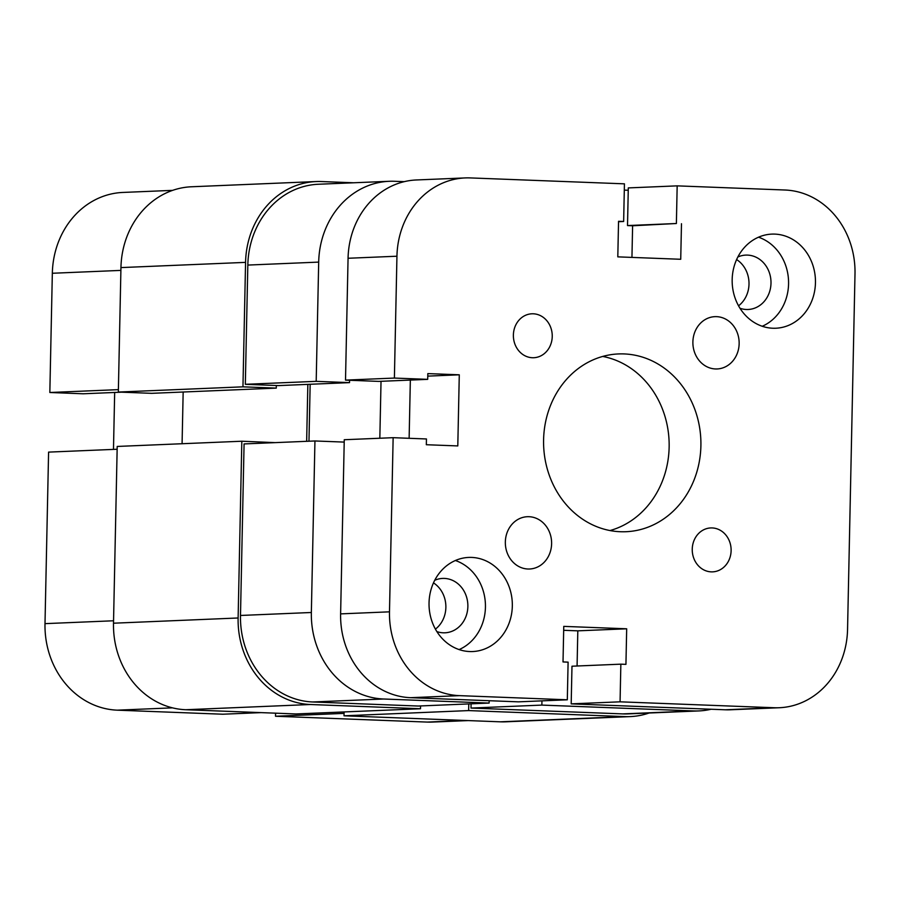 <?xml version="1.0" encoding="UTF-8"?>
<svg xmlns="http://www.w3.org/2000/svg" width="900" height="900" viewBox="0 0 900 900"><rect width="100%" height="100%" fill="white"/><g stroke="black" fill="none" stroke-linecap="round" stroke-linejoin="round"><path stroke-width="1.35" d="M698.884 710.921L628.02 713.891A83.734 74.036 -92.4 0 1 622.766 713.903L471.004 708.064L541.868 705.094L693.63 710.933A83.734 74.036 87.6 0 0 698.884 710.921A83.734 74.036 87.6 0 0 711.113 709.245M244.08 443.925L240.491 615.465L311.355 612.495L314.944 440.966L244.08 443.925M389.216 181.294A83.734 74.036 87.6 0 0 318.69 262.102L247.826 265.072A83.734 74.036 -92.4 0 1 318.353 184.252L389.216 181.294A83.734 74.036 87.6 0 1 394.47 181.282L404.28 181.654M471.004 708.064L471.094 703.822M311.355 612.495A83.734 74.036 87.6 0 0 383.625 699.008L489.116 703.069L418.252 706.039L312.761 701.977A83.734 74.036 -92.4 0 1 240.491 615.465M308.97 441.214L310.162 384.266M349.56 380.272L349.504 382.624L278.64 385.594L245.329 384.311L316.192 381.341L318.69 262.102M247.826 265.072L245.329 384.311M624.296 190.114L628.256 190.271M349.504 382.624L316.192 381.341M379.834 438.244L381.026 381.308M314.944 440.966L344.216 442.091M489.173 700.717L489.116 703.069M541.868 705.094L541.957 700.852M353.554 182.779L321.345 181.541A83.734 74.036 87.6 0 0 316.091 181.553A83.734 74.036 87.6 0 0 245.565 262.373L120.949 267.593A83.734 74.036 87.6 0 1 191.475 186.773L316.091 181.553M245.565 262.373L242.955 386.831L118.339 392.051L120.949 267.593M118.339 392.051L151.65 393.334L276.278 388.114L276.334 385.504M242.955 386.831L276.278 388.114M182.081 443.723L183.161 392.017M306.652 441.304L307.845 384.368M238.118 617.985L113.501 623.205A83.734 74.036 87.6 0 0 185.771 709.729L295.897 713.959L420.514 708.739L310.399 704.509A83.734 74.036 87.6 0 1 238.118 617.985L241.819 441.225L275.13 442.631M241.819 441.225L117.203 446.445L113.501 623.205M420.514 708.739L420.57 705.938M649.114 713.002A83.734 74.036 87.6 0 1 630.281 716.591A83.734 74.036 87.6 0 1 625.028 716.602L468.63 710.584L344.014 715.804L344.093 711.945M468.63 710.584L468.776 703.924M625.028 716.602L500.4 721.822L344.014 715.804M500.4 721.822A83.734 74.036 87.6 0 0 505.654 721.811L630.281 716.591M344.059 713.385L275.512 716.254L427.275 722.081L465.559 720.484M117.135 449.246L48.589 452.115L45 623.644L113.546 620.775M172.507 707.85L117.281 710.168L222.773 714.217L261.056 712.62M117.281 710.168A83.734 74.036 -92.4 0 1 45 623.644M114.671 392.456L113.479 449.404M120.881 270.394L52.335 273.262L49.837 392.501L83.16 393.784L121.444 392.175M52.335 273.262A83.734 74.036 -92.4 0 1 122.861 192.442L172.631 190.361M468.191 720.585L432.54 722.07A83.734 74.036 -92.4 0 1 427.275 722.081M275.58 713.183L275.512 716.254M49.837 392.501L118.384 389.632M739.148 343.699A26.168 23.13 87.6 0 0 714.926 316.654A26.168 23.13 87.6 0 0 692.887 341.91A26.168 23.13 87.6 0 0 717.109 368.955A26.168 23.13 87.6 0 0 739.148 343.699M551.61 543.746A26.168 23.13 87.6 0 0 527.377 516.712A26.168 23.13 87.6 0 0 505.339 541.969A26.168 23.13 87.6 0 0 529.571 569.002A26.168 23.13 87.6 0 0 551.61 543.746M552.24 336.51A21.982 19.429 87.6 0 0 531.889 313.796A21.982 19.429 87.6 0 0 513.382 335.014A21.982 19.429 87.6 0 0 533.734 357.728A21.982 19.429 87.6 0 0 552.24 336.51M731.115 550.642A21.982 19.429 87.6 0 0 710.764 527.94A21.982 19.429 87.6 0 0 692.246 549.146A21.982 19.429 87.6 0 0 712.597 571.86A21.982 19.429 87.6 0 0 731.115 550.642M436.86 631.586A27.214 24.064 87.6 0 0 444.938 632.801A27.214 24.064 87.6 0 0 467.865 606.533A27.214 24.064 87.6 0 0 442.665 578.419A27.214 24.064 87.6 0 0 434.711 580.309M435.409 629.134A27.214 24.064 87.6 0 0 445.871 607.455A27.214 24.064 87.6 0 0 433.474 582.874M739.991 308.272A27.214 24.064 87.6 0 0 748.069 309.488A27.214 24.064 87.6 0 0 770.996 283.219A27.214 24.064 87.6 0 0 745.796 255.105A27.214 24.064 87.6 0 0 737.842 256.995M738.54 305.82A27.214 24.064 87.6 0 0 749.002 284.141A27.214 24.064 87.6 0 0 736.605 259.56M700.898 445.849A88.976 78.66 87.6 0 0 618.525 353.936A88.976 78.66 87.6 0 0 543.589 439.808A88.976 78.66 87.6 0 0 625.972 531.72A88.976 78.66 87.6 0 0 700.898 445.849M610.009 530.55A88.976 78.66 87.6 0 0 669.139 447.188A88.976 78.66 87.6 0 0 602.719 356.434M815.456 282.769A47.104 41.648 87.6 0 0 771.84 234.112A47.104 41.648 87.6 0 0 732.173 279.574A47.104 41.648 87.6 0 0 775.778 328.23A47.104 41.648 87.6 0 0 815.456 282.769M762.232 326.272A47.104 41.648 87.6 0 0 788.569 283.905A47.104 41.648 87.6 0 0 758.509 237.195M512.325 606.082A47.104 41.648 87.6 0 0 468.709 557.426A47.104 41.648 87.6 0 0 429.041 602.887A47.104 41.648 87.6 0 0 472.646 651.544A47.104 41.648 87.6 0 0 512.325 606.082M459.101 649.586A47.104 41.648 87.6 0 0 485.438 607.207A47.104 41.648 87.6 0 0 455.377 560.509M774.135 707.738L725.265 709.785L571.185 703.867L620.066 701.82L774.135 707.738A81.124 71.719 87.6 0 0 779.231 707.738A81.124 71.719 87.6 0 0 847.553 629.438L855 273.825A81.124 71.719 87.6 0 0 784.98 190.013L677.171 185.861L628.301 187.909L627.514 225.562L632.61 225.765L631.946 257.4M677.171 185.861L676.384 223.515L627.514 225.562M676.384 223.515L632.61 225.765M681.48 223.718L680.726 259.279L617.805 256.86L618.548 221.299L623.644 221.49L618.548 221.704M465.266 177.919L416.385 179.966A81.124 71.719 87.6 0 0 348.064 258.266L345.51 380.115L394.391 378.067L396.945 256.219A81.124 71.719 87.6 0 1 465.266 177.919A81.124 71.719 87.6 0 1 470.351 177.919L624.431 183.836L623.644 221.49M345.51 380.115L378.832 381.397L427.702 379.35L427.826 373.601L459.281 374.805L427.77 376.121M394.391 378.067L427.702 379.35M409.129 438.3L410.344 380.07M389.486 611.831L340.616 613.879A81.124 71.719 87.6 0 0 410.636 697.691L518.445 701.842L567.315 699.795L459.506 695.644A81.124 71.719 87.6 0 1 389.486 611.831L393.142 437.681L426.454 438.964L426.33 444.724L457.796 445.928L459.281 374.805M393.142 437.681L344.261 439.729L340.616 613.879M567.315 699.795L568.102 662.141L563.017 661.939L563.76 626.377L626.681 628.796L577.811 630.844L563.681 630.304M577.08 666L577.811 630.844M620.066 701.82L620.854 664.166L625.939 664.357L626.681 628.796M620.854 664.166L571.984 666.214L571.185 703.867M725.265 709.785A81.124 71.719 87.6 0 0 730.361 709.785L779.231 707.738M622.766 713.903L693.63 710.933M383.625 699.008L312.761 701.977M310.399 704.509L185.771 709.729M396.945 256.219L348.064 258.266M459.506 695.644L410.636 697.691"/></g></svg>
